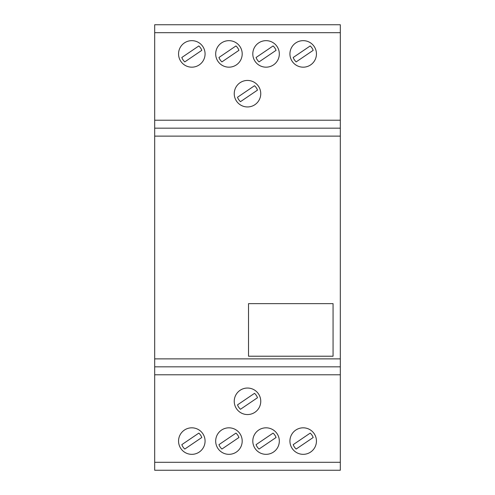 <?xml version="1.0" encoding="UTF-8"?>
<svg xmlns="http://www.w3.org/2000/svg" width="495" height="495" viewBox="0 0 495 495"><rect width="100%" height="100%" fill="white"/><g stroke="black" fill="none" stroke-linecap="round" stroke-linejoin="round"><path stroke-width="0.74" d="M340.312 24.75L340.312 470.25L154.688 470.25L154.688 24.75L340.312 24.75L154.688 24.75M234.24 93.691A13.26 13.26 0 0 1 254.127 82.213A13.26 13.26 0 0 1 254.127 105.175A13.26 13.26 0 0 1 234.24 93.691M257.487 90.127A10.63 10.63 0 0 0 254.51 85.734L237.507 97.261A10.618 10.618 0 0 0 240.49 101.654L257.487 90.127M191.812 40.658A13.26 13.26 0 0 1 203.297 60.545A13.26 13.26 0 0 1 180.328 60.545A13.26 13.26 0 0 1 191.812 40.658M181.826 57.488A10.593 10.593 0 0 0 184.802 61.881L201.799 50.348A10.63 10.63 0 0 0 198.823 45.961L181.826 57.488M242.197 53.918A13.26 13.26 0 0 1 222.311 65.396A13.26 13.26 0 0 1 222.311 42.434A13.26 13.26 0 0 1 242.197 53.918M218.951 57.488A10.593 10.593 0 0 0 221.927 61.881L238.924 50.348A10.63 10.63 0 0 0 235.948 45.955L218.951 57.488M266.062 40.658A13.26 13.26 0 0 1 277.547 60.545A13.26 13.26 0 0 1 254.579 60.545A13.26 13.26 0 0 1 266.062 40.658M256.076 57.488A10.593 10.593 0 0 0 259.052 61.881L276.049 50.348A10.63 10.63 0 0 0 273.073 45.955L256.076 57.488M289.928 53.918A13.26 13.26 0 0 1 309.821 42.434A13.26 13.26 0 0 1 309.821 65.402A13.26 13.26 0 0 1 289.928 53.918M313.174 50.348A10.63 10.63 0 0 0 310.198 45.955L293.201 57.488A10.593 10.593 0 0 0 296.177 61.881L313.174 50.348M184.369 430.106A13.26 13.26 0 0 1 205.035 440.117A13.26 13.26 0 0 1 186.027 453.012A13.26 13.26 0 0 1 184.369 430.106M181.826 444.646A10.593 10.593 0 0 0 184.802 449.039L201.799 437.512A10.63 10.63 0 0 0 198.823 433.119L181.826 444.646M217.967 448.519A13.26 13.26 0 0 1 227.978 427.853A13.26 13.26 0 0 1 240.867 446.861A13.26 13.26 0 0 1 217.967 448.519M238.924 437.512A10.63 10.63 0 0 0 235.948 433.119L218.951 444.646A10.593 10.593 0 0 0 221.927 449.039L238.924 437.512M240.056 390.326A13.26 13.26 0 0 1 260.723 400.344A13.26 13.26 0 0 1 241.721 413.232A13.26 13.26 0 0 1 240.056 390.326M237.507 404.873A10.605 10.605 0 0 0 240.49 409.26L257.487 397.732A10.618 10.618 0 0 0 254.51 393.339L237.507 404.873M255.092 448.519A13.26 13.26 0 0 1 265.103 427.853A13.26 13.26 0 0 1 277.992 446.861A13.26 13.26 0 0 1 255.092 448.519M276.049 437.512A10.63 10.63 0 0 0 273.073 433.119L256.076 444.646A10.593 10.593 0 0 0 259.052 449.039L276.049 437.512M303.188 454.336A13.26 13.26 0 0 1 291.704 434.449A13.26 13.26 0 0 1 314.672 434.449A13.26 13.26 0 0 1 303.188 454.336M313.174 437.512A10.63 10.63 0 0 0 310.198 433.119L293.201 444.646A10.593 10.593 0 0 0 296.177 449.039L313.174 437.512M248.521 303.639L333.067 303.639L333.067 356.221L248.521 356.221L248.521 303.639M340.312 366.832L154.688 366.832M340.312 470.25L154.688 470.25L340.312 470.25M340.312 128.168L154.688 128.168M340.312 136.125L154.688 136.125M340.312 358.875L154.688 358.875M340.312 374.783L154.688 374.783M340.312 462.293L154.688 462.293M340.312 32.701L154.688 32.701M340.312 120.217L154.688 120.217"/></g></svg>
